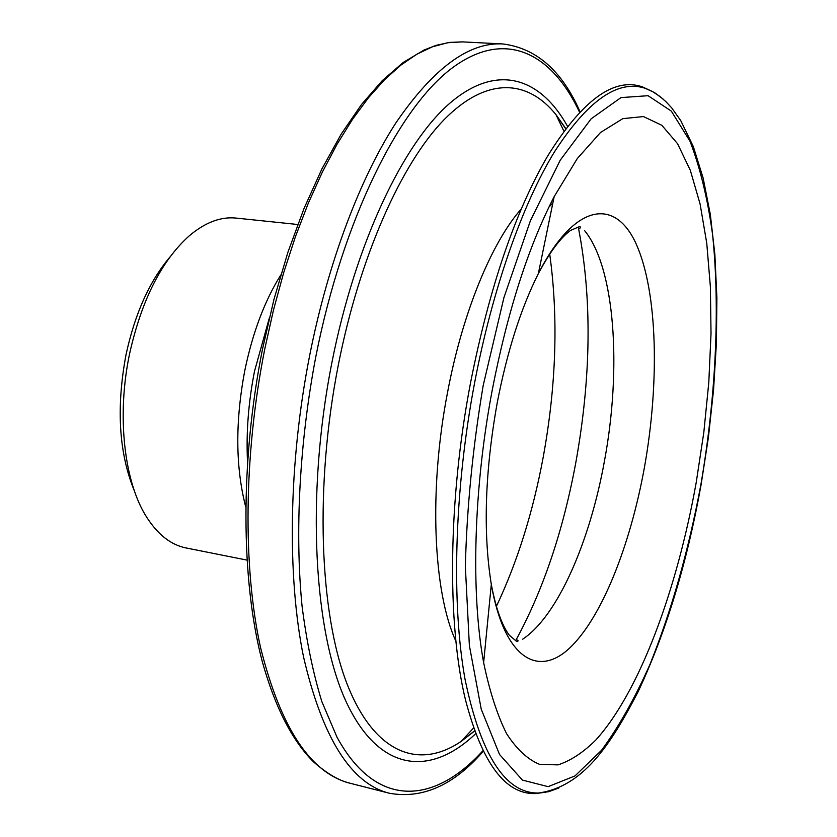 <?xml version="1.0" encoding="UTF-8"?>
<svg xmlns="http://www.w3.org/2000/svg" width="837" height="837" viewBox="0 0 837 837"><rect width="100%" height="100%" fill="white"/><g stroke="black" fill="none" stroke-linecap="round" stroke-linejoin="round"><path stroke-width="1.26" d="M134.495 491.214C118.896 453.351 116.081 407.797 126.042 354.564C134.945 313.603 149.582 281.086 169.953 257.011M246.925 560.089L186.107 547.963C171.083 544.95 157.984 534.749 146.799 517.371C124.179 482.374 116.458 415.937 129.589 353.769C141.631 299.96 161.583 260.589 189.444 235.668C205.274 222.37 220.811 216.511 236.044 218.08L297.731 224.494M455.924 641.268C433.242 592.261 428.554 489.938 447.586 392.229C462.673 312.117 491.769 242.207 521.388 208.811M545.567 792.231L535.303 793.581C505.318 794.439 482.028 763.145 465.445 699.69C447.073 624.412 447.983 500.139 470.614 382.446C489.478 287.227 515.205 211.677 547.775 155.828C582.395 100.126 613.908 77.13 642.293 86.828L651.699 91.16M492.334 389.582C507.536 311.542 528.147 247.229 554.167 196.632L577.31 158.538L600.516 132.487L622.822 118.645L643.465 116.563L661.847 125.309L677.562 143.702L690.347 170.392L700.098 204.029L706.763 243.264L710.383 286.861L711.021 333.639L708.793 382.509L703.812 432.457L696.217 482.489C676.955 589.939 639.667 691.634 595.787 740.044C583.222 752.494 570.614 760.781 557.986 764.882L539.53 764.338C527.634 759.421 516.659 749.22 506.615 733.725C497.304 715.133 489.635 691.435 483.629 662.601C470.812 593.14 473.491 488.515 492.334 389.582M548.946 207.074L552.859 203.014M578.503 228.229C592.104 298.778 591.215 376.88 575.814 462.568C563.207 530.595 543.349 589.614 516.22 639.625M497.251 402.66C507.149 351.477 520.855 308.455 538.358 273.605C575.103 201.717 616.116 197.511 636.811 245.429C657.683 293.494 659.577 383.053 644.406 467.527C630.209 545.745 601.646 617.936 569.568 648.131C537.678 678.106 504.062 657.913 491.309 584.404C482.949 532.301 484.926 471.723 497.251 402.66M245.68 506.835C235.479 466.973 235.187 421.576 244.781 370.645C252.607 332.802 264.597 300.922 280.772 274.996M247.501 461.647C246.099 432.269 248.443 402.126 254.521 371.209L269.137 318.698M350.19 783.265C310.537 773.252 280.657 727.991 260.537 647.503C242.814 567.35 243.64 455.192 264.774 349.008L273.469 310.077L283.743 272.485L295.419 236.693L308.34 203.129L322.297 172.192L337.091 144.163L352.534 119.314L368.395 97.824L384.497 79.797L400.641 65.296L416.648 54.321L432.373 46.83L447.68 42.729L462.422 41.881L502.702 43.942C468.908 42.028 433.388 68.226 396.131 122.537C360.349 177.549 328.25 261.782 309.7 355.286C288.524 462.83 286.965 576.285 303.58 657.097C322.507 738.224 351.08 783.589 389.278 793.225L350.19 783.265C339.393 780.89 327.173 773.765 313.53 761.879C292.092 740.557 274.986 707.035 262.211 661.314C240.92 580.554 240.062 461.7 262.515 349.029M482.939 750.716C434.654 804.001 376.65 809.829 337.018 737.219L321.847 701.594C313.216 673.639 306.614 641.77 302.042 605.988C294.781 531.715 299.458 442.763 315.811 356.688C342.982 219.022 399.144 107.575 452.137 68.006C505.433 28.374 551.886 53.149 579.581 112.273M474.558 730.847L461.156 741.383C419.661 769.684 374.777 754.712 347.083 683.965C319.546 613.416 314.45 486.579 338.305 365.089C359.732 256.059 401.572 163.236 444.154 119.628C486.935 76.188 527.812 79.494 556.019 114.732L565.697 128.772M475.615 733.725C431.432 776.035 380.5 773.231 347.167 703.896C313.959 634.98 305.484 496.613 331.787 363.132C355.505 242.542 403.591 142.614 450.547 102.616C497.722 62.67 540.566 77.987 567.559 126.335M558.938 787.983L548.633 791.708L538.442 793.047C505.443 793.413 481.003 755.602 465.1 679.602C451.331 603.519 454.209 490.723 474.537 383.179C492.491 288.765 522.497 204.186 554.429 151.905C587.679 100.566 617.915 79.348 645.128 88.262L654.482 92.551L663.218 99.164M700.883 484.613C688.61 550.286 671.661 610.173 650.025 664.285C635.011 698.037 618.878 726.683 601.604 750.224L574.988 775.92L548.13 786.654L522.424 780.084L499.522 754.461L481.244 709.232L469.369 645.505L465.351 566.513C466.837 507.787 472.79 447.418 483.2 385.418L503.947 297.564L530.396 220.748L560.246 160.16L591.142 118.812L620.97 97.605L648.089 95.7L671.326 111.112L690.002 141.223C700.109 167.526 707.631 198.599 712.569 234.465C720.291 309.041 715.729 397.816 700.883 484.613M584.54 230.552C615.185 267.871 621.745 368.29 604.492 460.8C589.97 541.57 557.704 616.053 522.675 639.196M549.71 254.092C558.478 317.662 556.291 385.438 543.161 457.41C532.907 512.443 517.308 562.108 496.372 606.406M578.754 228.26C580.92 228.062 581.223 227.486 579.675 226.524L570.562 230.426C560.539 237.698 549.804 252.094 538.358 273.605L554.167 196.632M516.471 639.677C518.48 640.504 518.605 641.142 516.837 641.602L509.283 635.178C501.876 625.27 495.881 608.342 491.309 584.404L483.629 662.601M389.278 793.225C422.476 799.209 453.79 785.242 483.231 751.312M565.812 128.616L556.019 114.732L563.908 131.179M473.554 728.012L461.156 741.383L474.621 731.025M642.293 86.828L652.724 91.714L659.64 96.245L665.959 101.685L671.776 107.983L680.774 120.643L693.329 146.59L703.153 178.124L710.32 214.418L714.871 254.574L716.88 297.731L716.409 343.076L713.553 389.843L708.416 437.301L701.092 484.728C686.989 563.207 666.064 632.05 638.328 691.268C609.566 747.179 582.207 786.749 538.442 793.047L535.303 793.581M580.051 111.781C561.972 70.664 536.193 48.054 502.702 43.942M262.546 348.903L273.971 299.343L287.928 252.199L304.051 208.413L321.963 168.812L341.234 134.035L361.448 104.573L382.206 80.687L403.162 62.503L424.056 50.021L436.035 45.376L449.385 42.425L462.422 41.881"/></g></svg>
